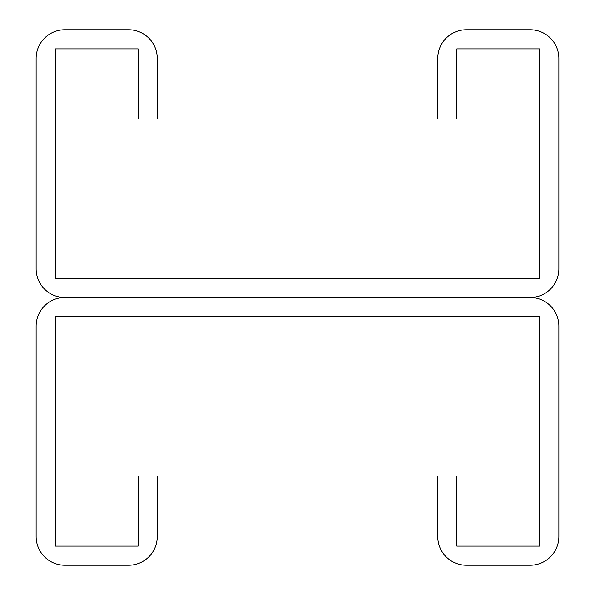 <?xml version="1.0" encoding="UTF-8"?>
<svg xmlns="http://www.w3.org/2000/svg" width="595" height="595" viewBox="0 0 595 595"><rect width="100%" height="100%" fill="white"/><g stroke="black" fill="none" stroke-linecap="round" stroke-linejoin="round"><path stroke-width="0.89" d="M138.122 48.872L138.122 119L157.251 119L157.251 58.436A28.686 28.686 0 0 0 128.565 29.75L64.81 29.75A28.686 28.686 0 0 0 36.124 58.436L36.124 268.814A28.686 28.686 0 0 0 64.81 297.5L530.19 297.5L64.81 297.5A28.686 28.686 0 0 0 36.124 326.186L36.124 536.564A28.686 28.686 0 0 0 64.81 565.25L128.565 565.25A28.686 28.686 0 0 0 157.251 536.564L157.251 476L138.122 476L138.122 546.128L55.253 546.128L55.253 316.622L539.747 316.622L539.747 546.128L456.878 546.128L456.878 476L437.749 476L437.749 536.564A28.686 28.686 0 0 0 466.435 565.25L530.19 565.25A28.686 28.686 0 0 0 558.876 536.564L558.876 326.186A28.686 28.686 0 0 0 530.19 297.5A28.686 28.686 0 0 0 558.876 268.814L558.876 58.436A28.686 28.686 0 0 0 530.19 29.75L466.435 29.75A28.686 28.686 0 0 0 437.749 58.436L437.749 119L456.878 119L456.878 48.872L539.747 48.872L539.747 278.378L55.253 278.378L55.253 48.872L138.122 48.872"/></g></svg>
